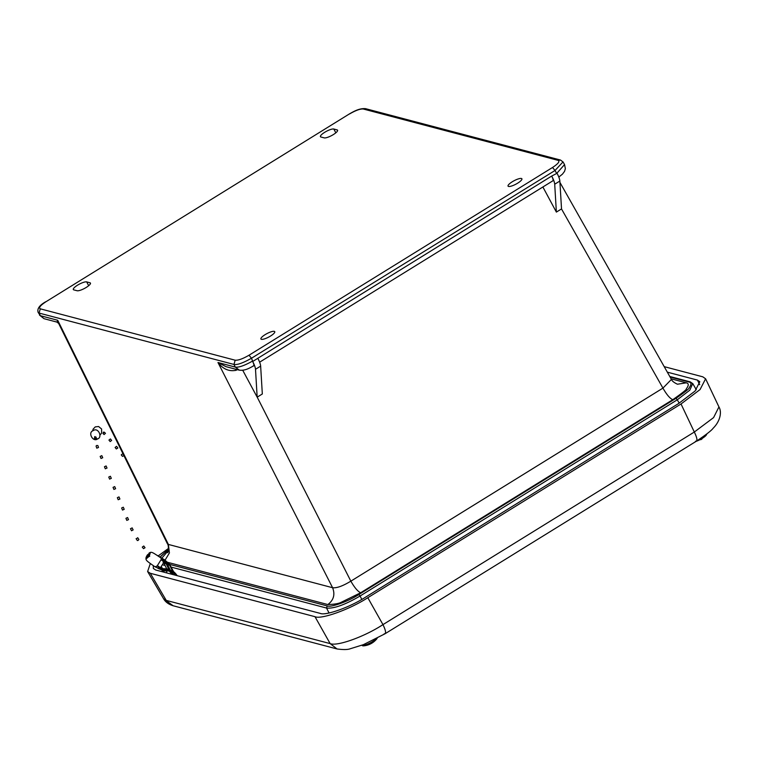 <?xml version="1.0" encoding="UTF-8"?>
<svg xmlns="http://www.w3.org/2000/svg" width="758" height="758" viewBox="0 0 758 758"><rect width="100%" height="100%" fill="white"/><g stroke="black" fill="none" stroke-linecap="round" stroke-linejoin="round"><path stroke-width="1.14" d="M337.102 129.893L333.814 129.031A7.836 1.952 -27.9 0 0 325.561 131.788A7.836 1.952 -27.9 0 0 320.445 136.686A7.836 1.952 -27.9 0 0 320.928 137.008L324.206 137.871A7.836 1.952 -27.9 0 0 332.468 135.104A7.836 1.952 -27.9 0 0 337.575 130.215A7.836 1.952 -27.9 0 0 337.102 129.893L337.575 130.793M521.428 178.481A7.836 1.952 -27.9 0 0 513.166 181.238A7.836 1.952 -27.9 0 0 508.059 186.136A7.836 1.952 -27.9 0 0 515.885 184.185A7.836 1.952 -27.9 0 0 521.902 178.803A7.836 1.952 -27.9 0 0 521.428 178.481M274.282 331.35A7.836 1.952 -27.9 0 0 266.03 334.107A7.836 1.952 -27.9 0 0 260.913 338.997A7.836 1.952 -27.9 0 0 268.749 337.054A7.836 1.952 -27.9 0 0 274.766 331.672A7.836 1.952 -27.9 0 0 274.282 331.35M86.677 281.9A7.836 1.952 -27.9 0 0 78.415 284.657A7.836 1.952 -27.9 0 0 73.308 289.547A7.836 1.952 -27.9 0 0 73.782 289.869L77.07 290.74A7.836 1.952 -27.9 0 0 85.332 287.974A7.836 1.952 -27.9 0 0 90.439 283.085A7.836 1.952 -27.9 0 0 89.965 282.762L86.677 281.9L88.686 285.69M349.495 113.984C355.758 110.365 360.363 108.707 363.319 109.019L558.21 160.383C560.01 161.435 558.115 163.804 552.506 167.499L248.994 355.237C242.835 358.809 238.23 360.467 235.169 360.202L40.278 308.828C38.478 307.786 40.373 305.417 45.982 301.722L349.267 114.003C353.635 111.483 359.339 108.119 365.574 108.669L363.319 109.019M40.278 308.828L39.084 313.073L38.108 312.296M248.994 355.237L251.504 358.221C243.129 362.978 237.282 365.053 233.976 364.446L235.169 360.202M563.033 161.899L555.017 170.484L552.506 167.499M45.717 301.76L45.755 301.741C39.463 305.247 36.934 308.819 38.175 312.448L40.401 315.707L39.084 313.073L233.976 364.446L235.293 367.08C238.533 367.677 244.266 365.688 252.49 361.13L252.859 361.822A12.516 3.155 58.3 0 1 255.503 369.298L260.648 366.114L262.325 393.98L257.17 397.164L242.693 370.217M259.624 362.182L552.847 180.821A6.253 1.582 -121.7 0 0 551.691 176.064L556.685 173.459L555.017 170.484L251.504 358.221L252.859 361.822M253.039 361.272L551.691 176.064M556.685 173.459L564.539 164.581L563.109 162.023L560.532 160.061M257.834 358.307A12.516 3.155 58.3 0 1 260.648 366.114M551.89 176.424A12.516 3.155 58.3 0 1 554.704 184.222L556.372 212.098L542.88 186.98M686.303 382.828L677.444 384.221C674.023 382.601 672.014 380.999 671.427 379.398L662.937 388.115C666.614 394.567 669.892 398.433 672.763 399.712C682.588 392.796 687.108 389.176 686.331 388.835C688.88 385.396 688.87 383.396 686.303 382.828L671.105 378.829M554.704 184.222L559.849 181.039L561.526 208.914L556.372 212.098M237.358 369.658L236.051 370.302C229.02 371.695 222.994 369.099 217.972 362.514L225.96 366.645M164.988 560.295L169.422 552.933L168.38 544.433L332.591 587.715C336.666 588.265 342.749 586.076 350.85 581.159L257.199 397.154M239.357 370.16L235.293 367.08L217.972 362.514L332.591 587.715C335.254 594.537 333.672 600.146 327.844 604.552L167.092 562.19M167.442 543.818L168.38 544.433L57.722 320.274L58.66 323.448L167.442 543.818C169.205 545.523 168.039 554.003 167.575 552.535M56.992 322.112L57.722 320.274L40.401 315.707L43.983 318.682L56.983 322.112L58.66 323.448M252.49 361.13C254.082 364.342 254.318 365.934 253.181 365.924M559.849 181.039A12.516 3.155 -121.7 0 0 557.206 173.563M257.17 397.164L255.503 369.298M160.251 557.035L168.503 549.398M670.091 377.029L689.079 382.041C691.561 382.582 691.571 384.505 689.117 387.821C689.875 388.134 685.516 391.64 676.032 398.32L358.828 594.528C348.282 601.53 330.384 607.745 327.162 605.898L169.773 564.416M236.051 370.302L235.416 369.146M327.844 604.552C334.524 604.344 339.063 603.548 341.46 602.155L360.675 592.756C357.795 591.477 354.526 587.611 350.85 581.159L662.937 388.115L561.498 208.924M692.736 383.548L689.818 390.152L677.282 399.798L676.032 398.32M358.828 594.528L360.078 596.006C345.061 604.78 333.89 608.788 326.546 608.049L327.162 605.898M664.207 366.645L702.789 376.821L705.603 378.792L700.07 389.546L681.025 403.976L367.81 597.711C350.044 609.318 321.013 619.75 314.996 616.69L150.311 573.285L147.621 571.532L163.576 598.725L173.127 605.756L337.045 648.962L330.137 643.599C336.931 646.64 364.56 636.72 382.961 624.62C385.974 630.846 386.372 633.915 384.145 633.83M695.503 441.241C697.73 441.327 697.332 438.257 694.319 432.032L713.581 417.601L718.944 406.932L705.603 378.792M147.621 571.532L150.292 563.601M158.232 555.879L168.541 548.385M667.334 372.159L697.407 380.08L699.805 381.738L695.105 391.014L678.628 403.512L365.782 597.02C350.471 607.025 325.419 616.017 320.227 613.383L155.703 570.016L153.353 568.462L153.287 565.686M696.09 441.364A8.442 2.094 -27.9 0 0 706.143 435.281L706.958 433.813M700.771 439.716A4.605 1.146 -27.9 0 0 702.022 438.948M362.589 645.788L363.887 645.835C369.004 645.238 373.239 642.992 376.603 639.098L376.603 639.098A8.442 2.094 -27.9 0 1 363.887 645.835L363.887 645.835A8.442 2.094 -27.9 0 1 362.864 645.807L361.917 645.248M362.864 645.807L362.011 645.399A8.992 2.236 -27.9 0 0 371.998 641.884A8.992 2.236 -27.9 0 0 376.167 638.814M371.06 643.627A4.605 1.146 -27.9 0 0 372.33 642.86M149.118 556.107L147.374 554.932L150.349 552.61L149.288 556.211L146.209 558.845L146.067 557.443L147.014 555.481L148.682 556.713M146.067 557.443C145.754 560.285 145.574 560.266 155.077 566.832L157.152 565.97L161.302 559.338L161.084 558.059C151.998 551.938 151.543 551.54 149.07 553.056M161.302 559.338L165.471 562.066L161.141 558.106M159.076 568.576L161.16 568.955L157.152 565.97M147.516 555.064L149.999 553.122L149.108 556.126L146.55 558.324L147.213 555.519M173.411 574.687A9.38 2.482 61.6 0 0 169.925 570.518L166.097 562.635L165.775 563.147L161.179 559.859M166.097 562.635L165.471 562.066M161.16 568.955L162.695 569.504L161.899 569.353L162.221 568.832L157.446 565.705M163.112 562.209L165.159 562.588M169.925 570.518L169.006 571.011L168.21 569.77L162.695 569.504M163.728 562.777L166.201 563.829L165.775 563.147M164.154 563.45L166.713 568.87L163.027 568.699M166.514 569.684L166.864 570.414M164.382 570.831L168.996 570.992A9.38 2.482 61.6 0 1 171.895 574.289M166.826 572.953A9.38 2.482 61.6 0 1 166.807 570.964M166.201 563.829L168.759 569.249L162.477 568.898M166.713 568.87L168.759 569.249M123.924 455.672L122.474 456.363L121.242 454.876L122.701 453.729L121.242 454.876M116.552 446.339L117.85 447.987L116.325 448.963L115.093 447.485L116.552 446.339L115.093 447.485M111.634 440.426L110.175 441.573L108.944 440.085L110.403 438.939L108.944 440.085M104.244 432.174L105.485 433.301L104.102 434.542L103.022 433.557L103.42 432.145L104.244 432.174L103.022 433.557M96.209 438.522L96.114 437.176L94.731 436.599L94.39 438.863L96.209 438.522L94.845 438.228L94.39 438.863M96.787 448.177L96.067 446.111L96.531 445.514L97.839 445.543L98.512 447.466L96.787 448.177L98.512 447.466M111.265 478.345L109.616 479.122L111.265 478.345M109.616 479.122L108.754 477.047L110.403 476.27L111.322 478.383M113.908 489.441L113.046 487.366L114.695 486.589L115.623 488.702L113.908 489.441L115.623 488.702M106.963 468.027L105.324 468.804L106.963 468.027M105.315 468.804L104.452 466.729L106.101 465.952L107.03 468.074M118.201 499.749L117.338 497.674L118.987 496.897L119.916 499.02L118.201 499.749L119.916 499.02M102.671 457.718L101.022 458.495L102.671 457.718M101.022 458.495L100.16 456.42L101.809 455.643L102.737 457.756M122.502 510.068L121.64 507.993L123.289 507.216L124.208 509.329L122.502 510.068L124.208 509.329M126.794 520.386L128.5 519.647L126.794 520.386L125.932 518.311L127.581 517.534L128.509 519.647M130.67 528.648L132.157 527.881L133.067 529.908M131.589 530.723L133.171 529.889M136.762 538.493L137.7 537.716L136.762 538.493M137.7 537.706L138.875 539.497L138.051 540.454L137.34 540.539L136.099 538.663M149.97 553.852L148.445 554.828L149.97 553.852M143.764 546.006L145.053 547.702L143.518 548.669L142.277 547.115L143.764 546.006L142.277 547.115M156.849 567.609L158.716 568.68L159.995 568.093M160.402 567.733L164.145 561.896M164.363 561.214L164.297 559.669L157.351 555.425M164.448 560.816L168.769 563.421L164.297 559.669M164.723 570.452L163.387 569.533M162.477 568.907L160.554 567.581M177.22 575.692A9.38 2.426 59.8 0 0 173.62 571.74L169.432 563.971L169.129 564.502L165.206 561.886M169.432 563.971L168.769 563.421M168.475 563.952L166.561 563.838L167.67 565.042L169.584 565.165L169.129 564.502M164.439 569.58L166.296 570.954M163.51 569.002L160.819 567.306M173.62 571.74L172.72 572.262L172.218 571.295A0.502 0.474 -86.5 0 0 171.829 571.039A0.502 0.474 -86.5 0 1 171.829 571.039L170.503 571.02M167.67 565.042L170.474 570.395L169.868 570.376M166.826 570.329L165.85 570.319M172.72 572.262A9.38 2.426 59.8 0 1 175.619 575.265M168.74 570.452L166.4 570.404M169.584 565.165L172.388 570.509L169.906 570.471M170.474 570.395L172.388 570.509M333.814 129.031L335.822 132.821M89.965 282.762L90.439 283.663M558.21 160.383L560.446 160.033L365.555 108.669M349.267 114.003L45.982 301.722M360.675 592.756L672.763 399.712M168.295 550.668L161.909 558.077M689.079 382.041L690.263 381.871M162.657 564.852L165.13 565.506M171.194 567.107L326.546 608.049L329.038 612.985M361.793 599.398L360.078 596.006L677.282 399.798L679.206 403.152M164.154 572.243L163.377 570.641M162.165 568.149L161.416 566.614M337.395 649.047L337.045 648.962C343.289 649.805 347.704 649.739 350.262 648.753L363.442 644.651L385.055 633.754M314.996 616.69L330.137 643.599L166.229 600.393L150.311 573.285M718.935 406.942C721.976 411.755 720.384 421.069 713.193 428.185C711.506 430.525 705.916 434.855 696.413 441.165L385.007 633.783M681.025 403.976L694.319 432.032L382.961 624.62L367.81 597.711M699.719 384.704L697.407 380.08M699.473 439.214A8.992 2.236 -27.9 0 0 701.861 437.878A8.992 2.236 -27.9 0 0 706.333 434.306M168.551 570.035L166.713 569.694M96.2 438.418L97.507 438.929C102.832 437.574 98.36 426.962 93.215 430.582C87.341 432.572 93.234 442.558 97.507 438.929M172.218 571.295L170.692 571.2M559.935 182.441L671.427 379.398M39.492 315.082L43.983 318.682M225.95 366.645L238.912 370.065M253.627 365.887C250.538 367.374 245.204 371.231 238.874 370.046M558.817 177.078L562.455 174.141L564.539 171.374L565.364 168.664L564.568 164.647M669.769 376.47L690.216 381.861L692.821 383.681L696.299 389.754M168.503 549.313L160.08 556.94M161.842 569.912L162.809 571.892M163.576 598.725C165.452 602.032 168.627 604.372 173.127 605.746M695.607 441.668L706.143 435.281M376.603 639.098L377.171 638.283M159.142 568.604L155.144 566.87M162.458 569.476L159.512 568.832M122.701 453.729L123.933 455.217M110.403 438.939L111.644 440.426M100.047 434.931L101.619 433.102L101.61 429L98.597 426.527L95.252 426.887L93.101 429.161L92.703 430.885M130.471 528.677L131.541 530.78M149.677 556.372L148.445 554.828M162.582 570.205L158.64 568.661M163.88 570.783L166.22 570.945"/></g></svg>
